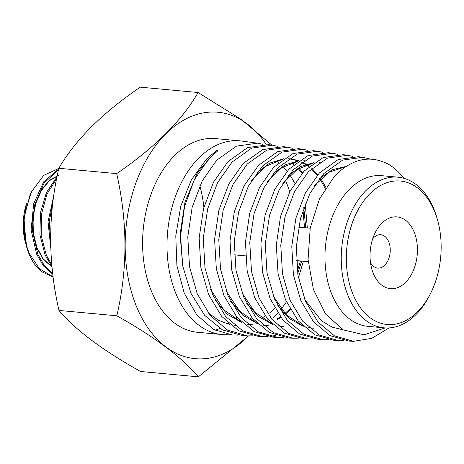 <?xml version="1.0" encoding="UTF-8"?>
<svg xmlns="http://www.w3.org/2000/svg" width="464" height="464" viewBox="0 0 464 464"><rect width="100%" height="100%" fill="white"/><g stroke="black" fill="none" stroke-linecap="round" stroke-linejoin="round"><path stroke-width="0.7" d="M248.455 335.93A123.737 80.974 -84.7 0 1 136.138 305.648A123.737 80.974 -84.7 0 1 158.154 142.419A123.737 80.974 -84.7 0 1 266.22 144.42M198.366 376.838L140.517 371.484C102.457 350.175 75.272 329.829 58.957 310.439L116.812 315.793C154.866 337.102 182.05 357.448 198.366 376.838L248.524 335.93M263.018 144.327L257.566 143.185L241.669 141.056A97.26 63.649 95.3 0 0 239.969 140.859L215.563 138.603A97.26 63.649 95.3 0 0 174.522 155.643A97.26 63.649 95.3 0 0 143.776 261.539A97.26 63.649 95.3 0 0 197.647 332.294L222.053 334.55A97.26 63.649 95.3 0 0 223.764 334.677L237.788 335.112M289.687 191.957A97.26 63.649 95.3 0 0 285.406 180.136M239.969 140.859A97.26 63.649 95.3 0 0 198.928 157.899A97.26 63.649 95.3 0 0 168.183 263.796A97.26 63.649 95.3 0 0 222.053 334.55M273.047 318.101L273.795 317.382M274.317 316.866L277.837 313.142M281.283 309.03L286.421 301.878M298.416 277.756L303.392 261.22M307.319 227.94L305.213 203.742M257.566 143.185L236.512 146.119L216.763 160.126L202.211 180.902L192.142 207.338L187.781 236.884L189.521 266.678L197.258 293.822L210.418 315.694L227.679 330.188L247.486 335.89L253.042 335.826M247.486 335.89L242.869 335.652L222.459 329.904L204.63 315.323L190.988 293.335L182.77 266.058L180.56 236.147L184.562 206.492L194.201 179.951L208.498 159.094L217.889 150.719L216.775 150.452L206.695 158.868L191.446 179.684L180.763 206.202L175.781 235.851L176.917 265.744L184.179 292.981L196.788 314.917L213.579 329.446L232.928 335.141M403.935 178.298A91.831 60.094 95.3 0 0 388.936 164.517C370.26 154.512 352.089 158.433 334.428 176.291L319.458 199.039L310.219 227.981L308.067 259.469L313.42 289.495L325.629 314.099L343.314 329.898L364.043 334.805L385.195 327.915M370.092 159.053L362.755 157.29L342.635 160.109L323.901 173.478L309.981 193.302L300.44 218.538L296.316 246.749L297.958 275.193L305.434 301.124L317.997 322.028L334.48 335.866L353.469 341.313L371.739 338.355L389.076 327.903M353.469 341.313L349.027 341.086L329.985 335.623L313.473 321.743L300.91 300.8L293.416 274.821L291.775 246.338L295.922 218.086L305.469 192.798L319.435 172.921L338.204 159.529L358.37 156.704L362.755 157.29M352.982 156.385L347.681 155.272L327.52 158.12L308.56 171.57L294.599 191.522L284.989 216.926L280.772 245.311L282.506 273.946L289.948 300.046L302.58 321.1L319.249 335.049L338.279 340.535L343.673 340.472M338.279 340.535L333.9 340.309L314.853 334.822L298.178 320.868L285.505 299.79L278.046 273.638L276.306 244.94L280.523 216.485L290.168 191.029L304.158 171.019L323.159 157.545L343.377 154.692L347.681 155.272M338.012 154.373L332.688 153.259L312.307 156.113L293.306 169.667L279.16 189.764L269.509 215.354L265.304 243.948L266.962 272.78L274.549 299.054L287.257 320.23L303.949 334.242L323.188 339.764L328.582 339.706M323.188 339.764L318.872 339.544L299.599 334.005L282.86 319.94L270.141 298.706L262.549 272.368L260.907 243.484L265.147 214.855L274.804 189.242L288.973 169.128L308.021 155.55L328.437 152.691M322.99 152.366L317.643 151.241L297.169 154.123L277.959 167.753L263.813 187.972L254.04 213.707L249.765 242.475L251.517 271.504L259.04 297.963L271.852 319.296L288.718 333.425L307.997 338.987L313.467 338.923M307.997 338.987L303.758 338.766L284.444 333.204L267.577 319.058L254.736 297.708L247.19 271.214L245.444 242.138L249.713 213.307L259.515 187.502L273.696 167.22L292.946 153.567L313.473 150.684L317.643 151.241M308.026 150.359L302.621 149.228L281.979 152.122L262.705 165.851L248.35 186.221L238.577 212.147L234.291 241.118L235.967 270.321L243.641 296.943L256.488 318.397L273.424 332.613L292.906 338.215L298.352 338.152M292.906 338.215L288.724 338.001L269.236 332.398L252.254 318.159L239.395 296.653L231.71 269.973L230.034 240.706L234.349 211.688L244.128 185.722L258.512 165.329L277.837 151.577L298.509 148.677L302.621 149.228M293.004 148.347L287.605 147.216L266.829 150.127L247.358 163.937L233.015 184.44L223.091 210.523L218.77 239.685L220.522 269.097L228.149 295.899L241.135 317.498L258.187 331.812L277.721 337.432L283.272 337.374M273.615 337.229L254.028 331.58L236.965 317.231L223.95 295.574L216.323 268.731L214.594 239.273L218.915 210.076L228.868 183.953L243.24 163.427L262.74 149.588L283.574 146.676L287.605 147.216M278.04 146.34L272.554 145.197L251.656 148.126L232.099 162.035L217.564 182.654L207.663 208.904L203.278 238.247L204.978 267.827L212.732 294.814L225.719 316.576L242.904 330.989L262.618 336.667L268.128 336.603M262.618 336.661L258.535 336.452L238.821 330.78L221.647 316.367L208.643 294.594L200.877 267.571L199.155 237.922L203.551 208.516L213.469 182.201L228.044 161.53L247.648 147.598L268.575 144.664L272.554 145.197M270.21 336.4L275.825 335.373M437.697 220.586L437.181 218.724A75.644 49.503 95.3 0 0 397.99 177.184L381.721 175.676A75.644 49.503 95.3 0 0 349.804 188.929A75.644 49.503 95.3 0 0 325.885 271.295A75.644 49.503 95.3 0 0 367.784 326.325L384.059 327.833A75.644 49.503 95.3 0 0 415.976 314.575A75.644 49.503 95.3 0 0 430.203 294.182L431.05 292.448A72.042 47.148 95.3 0 0 437.697 220.586A72.042 47.148 95.3 0 0 369.976 193.645A72.042 47.148 95.3 0 0 352.71 293.631A72.042 47.148 95.3 0 0 417.501 311.872A72.042 47.148 95.3 0 0 431.05 292.448M397.99 177.184A75.644 49.503 95.3 0 0 366.073 190.437A75.644 49.503 95.3 0 0 342.159 272.797A75.644 49.503 95.3 0 0 384.059 327.833M370.498 262.641A16.75 10.962 95.3 0 0 377.684 268.093A16.75 10.962 95.3 0 0 384.755 265.159A16.75 10.962 95.3 0 0 388.768 241.912A16.75 10.962 95.3 0 0 380.77 234.738A16.75 10.962 95.3 0 0 373.706 237.672A16.75 10.962 95.3 0 0 372.702 238.78M381.855 223.201A36.024 23.571 95.3 0 0 375.08 232.911A36.024 23.571 95.3 0 0 371.757 268.842A36.024 23.571 95.3 0 0 405.623 282.315A36.024 23.571 95.3 0 0 414.253 232.319A36.024 23.571 95.3 0 0 381.855 223.201M25.955 205.395A47.908 31.355 95.3 0 0 25.491 242.8L25.543 242.985M25.624 243.269L23.241 224.477L26.483 203.783M53.105 276.811L39.504 268.842L29.4 253.564C26.842 247.619 25.131 241.094 24.279 233.984L25.126 211.949L31.517 191.713L30.056 194.723L23.734 219.165L26.599 246.796A55.651 36.424 95.3 0 0 28.861 253.518A55.651 36.424 95.3 0 0 41.922 271.846L53.058 276.973M24.279 233.984A55.651 36.424 95.3 0 0 26.599 246.796M31.517 191.713L43.657 175.415L58.8 168.415M58.673 168.995L43.657 181.859L33.681 203.754L31.111 229.761L36.621 254.231L43.657 266.075L52.786 274.247M52.699 273.522L44.329 265.512L37.857 254.347L32.347 230.411L34.638 204.897L44.068 183.129L58.505 169.749M57.014 176.865L46.487 192.403L40.426 212.767L39.933 234.784L45.089 255.014L51.962 266.661M51.806 264.973L46.319 255.13L41.203 235.59L41.447 214.287L46.864 194.329L56.66 178.634M53.685 196.104L48.041 221.647L50.721 247.73M50.593 242.301L49.248 221.728L52.948 201.509M58.957 310.439C47.978 262.16 47.931 214.774 58.829 168.281L116.679 173.629C127.664 221.914 127.704 269.3 116.812 315.793M58.829 168.281C75.122 140.145 102.26 113.106 140.256 87.162L198.105 92.516C181.992 120.472 154.848 147.511 116.679 173.629M271.84 145.099L240.978 119.265L198.105 92.516M215.116 330.269A97.26 63.649 95.3 0 0 219.895 328.442M227.888 324.081A97.26 63.649 95.3 0 0 228.636 323.582M234.836 318.832A97.26 63.649 95.3 0 0 236.814 317.057M203.853 207.356A97.44 63.765 95.3 0 0 199.845 185.693M58.574 175.392L49.317 180.745L41.476 190.373L35.815 203.284L32.99 218.063L33.385 233.322L36.894 247.469L43.309 258.97L51.974 266.8M58.841 175.154L49.399 180.293L41.36 189.863L35.525 202.861L32.596 217.831L32.979 233.305L36.569 247.637L43.135 259.225L51.997 267.009M343.314 329.892L332.073 327.114L321.651 320.943L304.802 299.622M314.331 185.797L329.191 172.202L345.703 166.657M313.716 328.257L308.769 327.543M302.725 325.774L286.23 314.737L273.366 296.171M282.831 183.326L297.25 169.435L313.391 162.986M319.029 162.69L321.343 162.852M267.206 181.946L281.729 167.701L298.05 161.17M303.705 160.782L306.808 160.973L303.839 160.695M283.84 326.581L277.994 325.711M272.032 323.889L255.043 312.295L241.982 292.825M251.291 180.972L266.179 166.141L282.953 159.14M288.527 158.775L291.473 158.972L298.787 160.648M302.029 161.959L306.24 164.227M306.814 164.592L309.198 166.245M311.825 168.362L317.869 174.626M320.862 178.64L325.861 187.386M268.488 325.78L262.699 324.916M256.737 323.037L239.633 311.141L226.391 291.473M291.966 162.644L294.188 164.192M298.973 168.333L302.76 172.533M290.441 309.743L285.546 314.035M280.853 317.417L277.542 319.4M270.674 322.515L269.642 322.874M253.68 324.962L247.376 324.023M241.529 322.19L223.921 309.9L210.563 289.304M303.781 207.553L305.741 227.795M301.681 261.064L297.714 273.673M235.973 325.403L234.448 325.281M229.726 324.527L218.596 320.375L208.156 312.858M319.313 178.791L332.247 169.749L346.005 166.466M312.458 328.158L308.96 327.717M303.288 326.314L289.437 318.693L277.71 305.724M287.982 175.891L300.486 166.646L313.861 162.661M319.116 162.632L320.09 162.719M272.565 174.081L285.134 164.836L298.561 160.811M282.588 326.488L278.226 325.925M272.629 324.469L258.431 316.506L246.477 303.009M256.58 173.084L269.555 163.166L283.469 158.781M288.649 158.694L298.416 160.828M301.652 162.232L305.573 164.453M306.147 164.83L308.699 166.675M311.298 168.855L317.277 175.299M320.16 179.313L325.183 188.454M267.235 325.693L262.943 325.142M257.381 323.663L242.875 315.265L230.649 301.322M291.288 162.87L293.689 164.616M298.288 168.757L302.163 173.2M289.965 308.908L284.966 313.415M280.395 316.808L276.938 318.954M270.292 322.109L269.016 322.579M252.422 324.875L247.637 324.261M242.167 322.805L227.488 314.366L215.203 300.196M276.115 160.915L278.516 162.62M283.226 166.744L287.146 171.112M290.128 175.154L294.727 183.129M302.98 209.885L304.512 227.685M300.452 260.948L297.354 271.167M274.874 308.287L269.903 312.69M265.205 316.071L261.708 318.165M255.13 321.401L254.052 321.848M182.706 265.686L180.073 234.424L185.032 201.834L197.565 172.37L216.775 150.452M332.688 153.259L328.442 152.691M277.721 337.438L273.615 337.224M298.549 227.134L310.178 228.207M234.303 254.835L245.52 255.873M296.368 260.571L308.206 261.667"/></g></svg>
